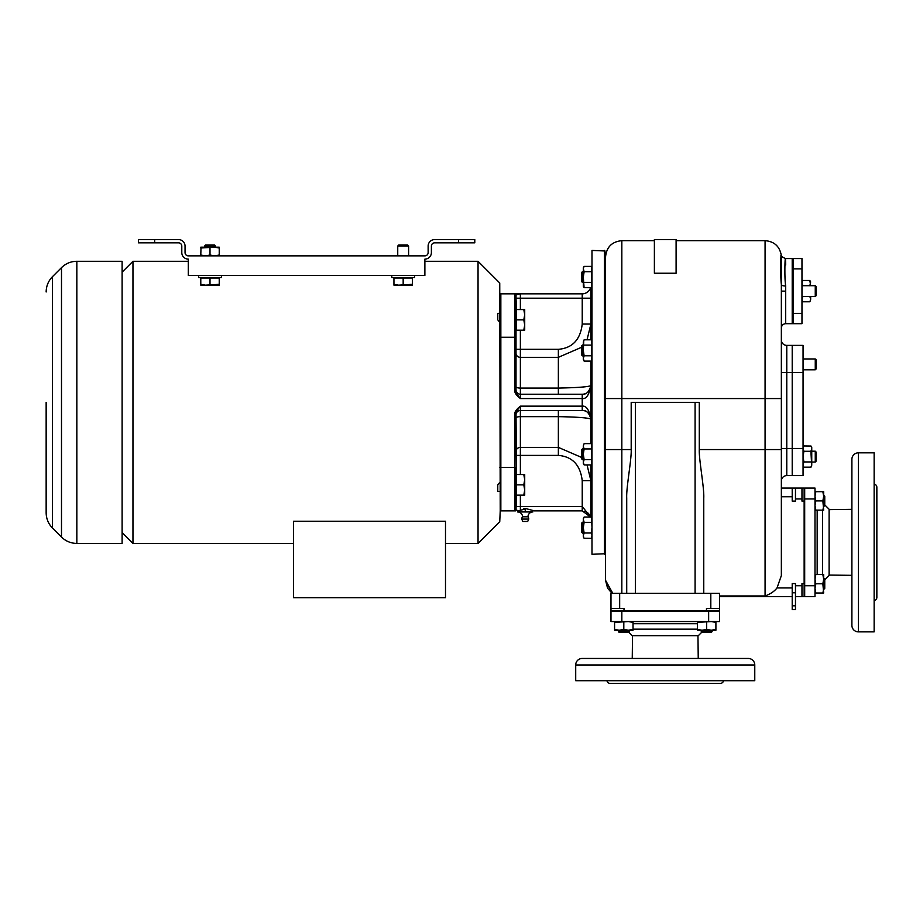 <?xml version="1.0" encoding="UTF-8"?>
<svg xmlns="http://www.w3.org/2000/svg" width="923" height="923" viewBox="0 0 923 923"><rect width="100%" height="100%" fill="white"/><g stroke="black" fill="none" stroke-linecap="round" stroke-linejoin="round"><path stroke-width="1.38" d="M858.402 452.824L874.139 452.824L874.139 631.874L858.402 631.874A6.507 6.507 0 0 1 851.894 625.356L851.894 459.331A6.507 6.507 0 0 1 858.402 452.824L858.402 631.874M851.894 494.382L851.894 484.887M851.894 599.8L851.894 580.809M851.894 509.346L829.108 509.623M851.894 575.341L829.108 575.064M824.758 504.904L829.108 509.242L829.108 575.444L824.758 579.782M822.589 510.131L822.589 574.556M804.683 585.747L804.683 596.604L814.997 596.604L814.997 585.747L804.683 585.747L804.683 488.082L814.997 488.082L814.997 585.747M804.141 583.578L804.141 596.604L801.972 596.604L801.972 583.578L804.141 583.578L804.141 488.082L781.354 488.082L781.354 449.57L781.354 575.617L777.016 587.928C774.374 591.378 770.393 594.054 765.075 595.97L719.502 595.97M781.354 287.988L781.354 260.863C781.146 241.838 780.016 273.45 781.354 284.607L781.354 285.195M781.354 284.584L781.354 286.303M781.354 287.549L781.354 292.903M781.354 295.383L781.354 296.525M785.692 264.97C785.323 245.506 784.077 277.396 785.692 286.015L785.692 291.126L781.354 291.114M781.354 297.402L781.354 289.937M781.354 286.049L781.354 284.826M785.692 286.015A4.338 1.419 180 0 1 781.354 284.607L781.354 449.57L765.075 449.57L765.075 595.97M781.354 339.964A5.423 5.423 0 0 0 786.777 345.387A5.423 5.423 0 0 1 781.354 339.964L781.354 372.511L786.777 372.511L786.777 475.61L792.211 475.61L792.211 345.387L786.777 345.387L786.777 372.511L803.056 372.511L803.056 345.387L792.211 345.387M626.717 593.351L626.717 497.959C626.152 487.656 631.701 459.135 631.194 449.57L631.194 402.359L699.288 402.359L699.288 449.57C698.78 459.135 704.33 487.656 703.764 497.959L703.764 593.351M710.814 593.351L719.502 593.351L719.502 608.545L706.476 608.545L706.476 610.714L610.98 610.714L610.98 593.351L710.814 593.351L710.814 608.545M619.668 593.351L619.668 608.545L610.98 608.545M619.668 608.545L624.006 608.545L624.006 610.714M719.502 608.545L719.502 610.714L706.476 610.714M621.837 621.56L708.645 621.56L708.645 611.257L610.98 611.257L610.98 621.56L621.837 621.56L621.837 611.257M708.645 611.257L719.502 611.257L719.502 621.56L708.645 621.56M633.028 629.163L697.453 629.163M701.826 632.174L698.342 635.67L632.14 635.67L628.655 632.174M698.238 658.457L697.961 635.67M632.243 658.457L632.52 635.67M582.228 658.457L748.253 658.457A6.507 6.507 0 0 1 754.772 664.975L754.772 680.701L575.71 680.701L575.71 664.975A6.507 6.507 0 0 1 582.228 658.457M713.202 658.457L722.697 658.457M607.784 658.457L626.775 658.457M606.953 680.701A3.254 3.254 0 0 0 610.172 683.412L720.309 683.412A3.254 3.254 0 0 0 723.528 680.701M715.902 629.417L711.287 630.247L715.902 630.247L715.902 622.39L711.287 621.56L697.453 622.39L697.453 621.56M711.402 630.247L706.672 629.417L706.672 622.39M715.902 621.56L715.902 622.39M713.087 630.109L714.644 629.798M706.672 629.417L702.068 630.247L697.453 629.417L697.453 622.39M697.453 629.417L697.453 630.247L711.287 630.247M701.249 631.597L702.068 632.417L711.287 632.417L712.106 631.597L701.249 631.597L701.249 630.247M633.028 629.417L628.413 630.247L633.028 630.247L633.028 622.39L628.413 621.56L614.58 622.39L614.58 621.56M628.528 630.247L623.81 629.417L623.81 622.39M633.028 621.56L633.028 622.39M630.213 630.109L631.77 629.798M623.81 629.417L619.195 630.247L614.58 629.417L614.58 622.39M614.58 629.417L614.58 630.247L628.413 630.247M618.375 631.597L619.195 632.417L628.413 632.417L629.232 631.597L618.375 631.597L618.375 630.247M607.611 588.239L612.064 593.351L605.557 580.325L605.557 256.94C606.526 247.052 611.949 241.63 621.837 240.672L621.837 398.563L765.075 398.563L765.075 449.57L699.288 449.57M612.814 593.351L605.557 580.325L607.553 588.147M795.464 605.811L795.464 583.578L792.211 583.578L792.211 609.63L795.464 609.63L795.464 605.811L792.211 605.811M792.211 596.604L719.502 596.604M795.464 596.604L801.972 596.604M795.464 488.082L795.464 501.108L792.211 501.108L792.211 496.77L781.354 496.77M795.464 498.939L801.972 498.939L801.972 501.108L804.141 501.108M792.211 488.082L792.211 496.77M801.972 498.939L801.972 488.082M676.098 273.231L654.384 273.231L654.384 239.588L676.098 239.588L676.098 273.231M605.015 553.742L605.015 250.975L591.989 250.433L591.989 554.285L605.015 553.742M604.473 554.285L604.473 250.433M587.028 464.915L590.905 480.652L590.905 517.03L590.905 464.915M590.905 443.617L590.905 361.101M590.905 339.802L590.905 287.688M587.028 339.802L590.905 324.065L590.905 298.187L520.376 298.187L520.376 293.837L514.942 293.837L519.684 293.872M515.669 510.881L514.942 510.881A1.085 1.085 0 0 0 514.953 510.881A1.085 1.085 0 0 0 514.988 510.869L514.988 510.881M515.011 510.869A1.085 1.085 0 0 0 516.026 509.784L516.465 494.613M424.88 261.29L478.045 261.29L499.747 282.992L500.22 510.661M478.045 261.29L478.045 543.428L499.747 521.726L500.22 510.834A4.338 4.338 0 0 0 500.843 510.881L500.843 293.837L514.942 293.837A1.085 1.085 -90 0 1 516.026 294.922L520.376 293.837L582.228 293.837A8.676 8.676 0 0 0 590.535 287.688M500.843 293.837A4.338 4.338 0 0 0 500.22 293.883L500.22 510.834M499.747 322.289L497.774 319.866L497.774 313.359L499.747 313.359M499.747 313.82L499.147 313.601M500.22 304.613L500.22 303.667M515.184 293.837L514.942 293.837A1.085 1.085 0 0 1 516.026 294.922L516.026 294.922A1.085 1.085 0 0 0 515.161 293.86A1.085 1.085 0 0 1 516.026 294.922L516.026 390.51C515.945 392.39 517.388 395.079 520.376 398.563C516.142 395.125 514.33 392.437 514.942 390.51L516.026 390.51M516.026 371.288L516.026 380.899M516.026 423.819L516.026 433.441M524.252 508.7L526.26 508.7L518.23 510.881L516.026 509.784A1.085 1.085 0 0 1 514.942 510.881L515.184 510.881M590.697 517.03L582.228 506.531L582.228 510.881L538.271 510.881M532.894 510.673L532.848 511.642L529.052 511.965L517.653 511.965A4.88 4.88 0 0 1 522.545 516.811A3.53 3.53 0 0 0 521.726 519.072L522.81 521.46L527.691 521.46L528.775 519.072L521.726 519.072M526.26 508.7L534.452 510.881L582.228 510.881L590.535 517.03M499.747 467.465L514.942 467.465L514.942 510.881A1.085 1.085 0 0 0 516.026 509.784A1.085 1.085 0 0 1 514.942 510.881L500.843 510.881M517.549 510.881L517.653 511.642M499.747 491.359L497.774 491.359L497.774 484.852L499.516 482.671M520.376 309.563L520.376 298.187L516.026 298.187L516.465 310.105M516.026 310.105L516.026 337.253L499.747 337.253M516.026 353.324A4.338 4.004 180 0 0 520.376 357.328L558.357 357.328L581.686 347.244M582.436 394.213A8.676 8.676 90 0 1 582.228 394.225C586.336 394.686 589.232 391.79 590.905 385.537C588.828 386.841 577.983 387.695 558.357 388.075L558.357 394.225M516.026 414.842A4.338 4.338 0 0 1 520.376 410.493L582.228 410.493A8.676 8.676 0 0 1 582.436 410.504A8.676 8.676 0 0 0 582.228 410.493L582.228 398.563L520.376 398.563L520.376 394.225A4.338 4.338 0 0 1 516.026 389.875A4.338 4.338 0 0 0 520.376 394.225A4.338 4.338 0 0 1 516.026 389.875A4.338 4.338 0 0 0 520.376 394.225L582.228 394.225L582.228 398.563C586.336 399.151 589.232 394.813 590.905 385.537A8.676 8.676 90 0 1 590.743 387.245M590.408 388.421A8.676 8.676 90 0 1 588.263 391.779M588.228 391.814A8.676 8.676 90 0 1 583.682 394.098M516.026 509.784L516.026 467.465L514.942 467.465L514.942 414.208C514.33 412.269 516.142 409.593 520.376 406.155C517.388 409.639 515.945 412.316 516.026 414.208L516.465 475.08M514.942 414.208L516.026 414.208M582.228 410.493C586.336 410.031 589.232 412.927 590.905 419.18A8.676 8.676 0 0 0 590.766 417.623A8.676 8.676 0 0 1 590.905 419.18C589.232 409.904 586.336 405.566 582.228 406.155L520.376 406.155L520.376 474.537M516.026 417.911A4.338 1.269 180 0 1 520.376 416.642L558.357 416.642C577.983 417.023 588.828 417.877 590.905 419.18M590.408 416.273A8.676 8.676 0 0 0 589.059 413.827A8.676 8.676 0 0 1 590.408 416.273M588.159 412.835A8.676 8.676 0 0 0 584.801 410.885A8.676 8.676 0 0 1 588.159 412.835M581.686 457.473L558.357 447.39L558.357 455.397L516.026 455.397M523.791 474.537L516.465 474.537L516.465 495.155L523.791 495.155L524.714 489.998L523.791 484.852L524.714 479.695L523.791 474.537L524.714 474.537L524.714 495.155L523.791 495.155M516.465 484.852L523.791 484.852M584.801 511.261A8.676 8.676 0 0 1 588.159 513.223A8.676 8.676 0 0 0 584.801 511.261M589.059 514.203A8.676 8.676 0 0 1 590.408 516.649A8.676 8.676 0 0 0 589.059 514.203M523.791 309.563L516.465 309.563L516.465 330.18L523.791 330.18L524.714 325.023L523.791 319.866L524.714 314.72L523.791 309.563L524.714 309.563L524.714 330.18L523.791 330.18M516.465 319.866L523.791 319.866M122.113 272.135L132.958 261.29L132.958 543.428L293.572 543.428M293.572 521.23L445.497 521.23L445.497 597.689L293.572 597.689L293.572 521.23M122.113 532.583L132.958 543.428M122.113 402.359L122.113 543.428L76.84 543.428L76.84 261.29L122.113 261.29L122.113 402.359M52.507 528.083L61.495 537.071L61.495 267.647L52.507 276.635L52.507 528.083C48.354 523.814 46.242 518.691 46.15 512.738L46.15 402.359M154.672 242.841L178.543 242.841A3.254 3.254 0 0 1 181.796 246.095L181.796 252.602A6.507 6.507 0 0 0 188.304 259.121L188.304 275.389L424.88 275.389L424.88 259.121A6.507 6.507 0 0 0 431.387 252.602L431.387 246.095A3.254 3.254 0 0 1 434.641 242.841L474.791 242.841L474.791 239.588L434.641 239.588A6.507 6.507 0 0 0 428.134 246.095L428.134 252.602A3.254 3.254 0 0 1 424.88 255.856L188.304 255.856A3.254 3.254 0 0 1 185.05 252.602L185.05 246.095A6.507 6.507 0 0 0 178.543 239.588L154.672 239.588L154.672 242.841L138.392 242.841L138.392 239.588L154.672 239.588M397.744 255.856L397.744 246.003L408.601 246.003L408.601 255.856M397.744 246.003L398.748 245.01L407.597 245.01L408.601 246.003M219.236 255.856L219.236 247.999L214.621 247.179L200.787 247.999L200.787 247.179L219.236 247.179L219.236 247.999M219.236 255.036L214.621 255.856L210.006 255.036L210.006 247.999M210.006 255.036L205.402 255.856L200.787 255.036L200.983 247.941M200.787 255.036L200.787 255.856M204.583 247.179L204.583 246.003L215.44 246.003L215.44 247.179M204.583 246.003L205.587 245.01L214.436 245.01L215.44 246.003M391.779 275.389L391.779 277.558L414.565 277.558L414.565 275.389M412.396 284.33L412.396 277.996L393.948 277.996L393.948 284.33L398.563 285.161L412.396 284.33L412.396 285.161L393.948 285.161L393.948 284.33M403.166 277.996L403.166 284.33M198.618 275.389L198.618 277.558L221.405 277.558L221.405 275.389M219.236 284.33L219.236 277.996L200.787 277.996L200.787 284.33L205.402 285.161L219.236 284.33L219.236 285.161L200.787 285.161L200.787 284.33M210.006 277.996L210.006 284.33M517.653 511.965L532.848 511.642M526.883 508.815L523.618 508.815M525.256 509.023L525.256 511.642M532.848 511.965A4.88 4.88 0 0 0 527.968 516.811L522.545 516.811M527.968 516.811A3.53 3.53 0 0 1 528.775 519.072M591.539 340.529L591.505 360.455M591.989 359.67L591.17 361.101L584.132 361.101L583.798 360.455M591.989 341.222L591.17 339.802L584.132 339.802L583.336 342.018M583.763 340.529L583.313 350.452L584.132 355.77L583.313 358.436L584.132 361.101L583.313 359.67L583.313 350.452L583.313 355.874L582.494 355.874L582.494 345.017L583.313 345.017M591.17 345.121L584.132 345.121M591.17 355.77L584.132 355.77M583.313 342.456L583.313 350.452M582.494 355.874L581.686 355.055L581.686 345.837L582.494 345.017M591.539 267.116L591.505 287.041M591.989 286.257L591.17 287.688L584.132 287.688L583.798 287.041M591.989 267.808L591.17 266.389L584.132 266.389L583.382 268.316M583.763 267.116L584.074 266.482M591.17 271.708L584.132 271.708L583.313 277.038L584.074 287.595M583.324 268.685L584.132 271.708M591.17 282.357L584.132 282.357M584.132 287.688L583.313 286.257L583.313 277.038L583.313 282.461L582.494 282.461L582.494 271.616L583.313 271.616M583.313 277.038L583.313 267.808L584.132 266.389M582.494 282.461L581.686 281.653L581.686 272.423L582.494 271.616M591.539 517.757L591.989 527.679L591.17 533.009L591.989 535.663L591.228 538.236M591.505 537.694L591.17 538.328L584.074 538.236M583.798 537.694L583.313 535.663L584.132 533.009L591.17 533.009M584.074 517.122L583.382 518.957M583.324 519.337L584.132 522.349L583.313 527.679L584.132 533.009M591.989 518.461L591.17 517.03L584.132 517.03L583.763 517.757M591.17 522.349L584.132 522.349M584.132 538.328L583.313 536.898L583.313 527.679L583.313 533.102L582.494 533.102L582.494 522.256L583.313 522.256M583.313 527.679L583.313 518.461L584.132 517.03M582.494 533.102L581.686 532.294L581.686 523.064L582.494 522.256M591.539 444.344L591.505 464.269M591.989 463.496L591.17 464.915L584.132 464.915L583.798 464.269M591.989 445.048L591.17 443.617L584.132 443.617L583.336 445.844M583.763 444.344L583.313 446.282L584.132 448.947L583.313 454.266L584.132 459.596L583.313 462.261L584.132 464.915L583.313 463.496L583.313 454.266L583.313 459.689L582.494 459.689L582.494 448.843L583.313 448.843M591.17 448.947L584.132 448.947M591.17 459.596L584.132 459.596M583.313 446.282L583.313 454.266M582.494 459.689L581.686 458.881L581.686 449.651L582.494 448.843M792.211 268.87L793.295 268.87L793.295 258.567L792.211 258.567L792.211 323.685L801.972 323.685L801.972 258.567L793.295 258.567L793.295 323.685L793.295 313.382L801.972 313.382M801.972 268.87L793.295 268.87L793.295 291.126M801.972 296.548L815.263 296.548L815.263 285.703L801.972 285.703M816.082 295.741L815.263 296.548L816.082 295.741L816.082 286.511L815.263 285.703L816.082 286.511M802.802 285.807L801.972 283.142L802.456 281.123M801.972 281.907L802.802 280.477L809.829 280.477L810.163 281.123M802.422 301.048L801.995 299.56M801.972 300.356L802.802 301.775L809.829 301.775L810.625 299.56M810.209 301.048L810.659 299.121L809.829 296.456M801.972 299.121L802.802 296.456M810.659 285.703L809.829 280.477L810.659 281.907L809.829 285.807M810.659 299.121L810.659 296.548M803.056 372.511L803.056 475.61L792.211 475.61M803.056 369.8L815.263 369.8L815.263 358.955L803.056 358.955M816.082 368.992L815.263 369.8L816.082 368.992L816.082 359.762L815.263 358.955L816.082 359.762M803.079 464.961L803.887 461.938L803.056 456.62L803.887 451.289L803.056 448.624L803.829 446.063M803.552 446.605L803.887 445.971L810.971 446.063M811.248 446.605L811.744 448.624L810.913 451.289L803.887 451.289M803.829 467.165L810.971 467.165M803.125 465.342L803.506 466.53M811.675 465.342L810.913 451.289M811.721 464.984L810.913 467.269L811.744 464.604L811.744 447.39L810.913 445.971L811.744 447.39M816.082 452.005L815.263 451.185L816.082 452.005L816.082 461.223L815.263 462.042L811.744 462.042M811.294 466.53L811.744 465.838M803.887 461.938L810.913 461.938M811.744 456.62L811.744 451.185L815.263 451.185L815.263 462.042L816.082 461.223M781.354 481.033A5.423 5.423 0 0 1 786.777 475.61A5.423 5.423 0 0 0 781.354 481.033M823.662 506.092L822.912 509.946M823.674 505.527L823.674 491.682L822.855 491.682L823.674 496.297L822.855 500.912L823.674 510.131L814.997 510.131M822.855 500.912L815.817 500.912L814.997 505.527L815.817 510.131M822.855 491.682L815.817 491.682L814.997 496.297L815.817 500.912M814.997 491.682L815.817 491.682M823.951 506.335L824.758 505.527L824.758 496.297L823.951 495.478L823.674 506.335M823.662 588.966L822.912 592.82M823.674 588.389L823.674 574.556L822.855 574.556L823.674 579.171L822.855 583.786L823.674 593.004L814.997 593.004M822.855 583.786L815.817 583.786L814.997 588.389L815.817 593.004M822.855 574.556L815.817 574.556L814.997 579.171L815.817 583.786M814.997 574.556L815.817 574.556M823.951 583.786L823.951 589.209L824.758 588.389L824.758 579.171L823.951 578.352L823.951 583.786M874.139 484.067A3.254 3.254 0 0 1 876.85 487.275L876.85 597.423A3.254 3.254 0 0 1 874.139 600.631M817.167 510.131L817.167 574.556M814.997 498.939L804.683 498.939M792.211 258.567L785.461 258.567C781.619 256.744 780.212 255.579 781.25 255.071L781.25 255.071C779.485 246.187 774.097 241.388 765.075 240.672L765.075 398.563L781.354 398.563M631.194 449.57L621.837 449.57L621.837 398.563L605.557 398.563M621.837 593.351L621.837 449.57L605.557 449.57M695.088 402.359L695.088 593.351M635.405 402.359L635.405 593.351M633.028 623.729L697.453 623.729M575.71 664.975L754.772 664.975M777.016 587.928L792.211 587.928M795.464 585.747L801.972 585.747M795.464 592.785L792.211 592.785M520.376 509.808L520.376 506.531L582.228 506.531L582.228 480.652L590.905 480.652L582.228 480.652C580.348 465.007 572.387 456.597 558.357 455.397M514.942 390.51L514.942 293.837A1.085 1.085 0 0 1 516.026 294.922A1.085 1.085 0 0 0 515.161 293.86M582.228 293.837L582.228 324.065L590.905 324.065L582.228 324.065C580.348 339.71 572.387 348.121 558.357 349.321L520.376 349.321L520.376 394.225M520.376 495.155L520.376 506.531L516.026 506.531M516.026 386.806A4.338 1.269 180 0 0 520.376 388.075L558.357 388.075L558.357 349.321M516.026 349.321L520.376 349.321L520.376 330.18M516.026 451.393A4.338 4.004 180 0 1 520.376 447.39L558.357 447.39L558.357 410.493M458.512 239.588L458.512 242.841M785.692 291.126L785.692 323.685L785.692 291.126M792.211 313.393L793.295 313.393M803.056 448.474L781.354 448.474M781.354 326.984L781.354 372.511M712.106 631.597L712.106 630.247M629.232 631.597L629.232 630.247M765.075 240.672L676.098 240.672M654.384 240.672L621.837 240.672M517.549 293.837L516.015 293.837M445.497 543.428L478.045 543.428M132.958 261.29L188.304 261.29M61.495 537.071C65.775 541.224 70.886 543.347 76.84 543.428M61.495 267.647C65.775 263.493 70.886 261.371 76.84 261.29M52.507 276.635C48.354 280.904 46.242 286.026 46.15 291.98M591.989 536.898L591.17 538.328M781.354 308.444L781.354 328.023C781.608 325.392 783.062 323.938 785.692 323.685L792.211 323.685M781.354 307.209L781.354 319.785M803.056 447.39L803.887 445.971L803.056 447.39M803.056 465.838L803.887 467.269"/></g></svg>

